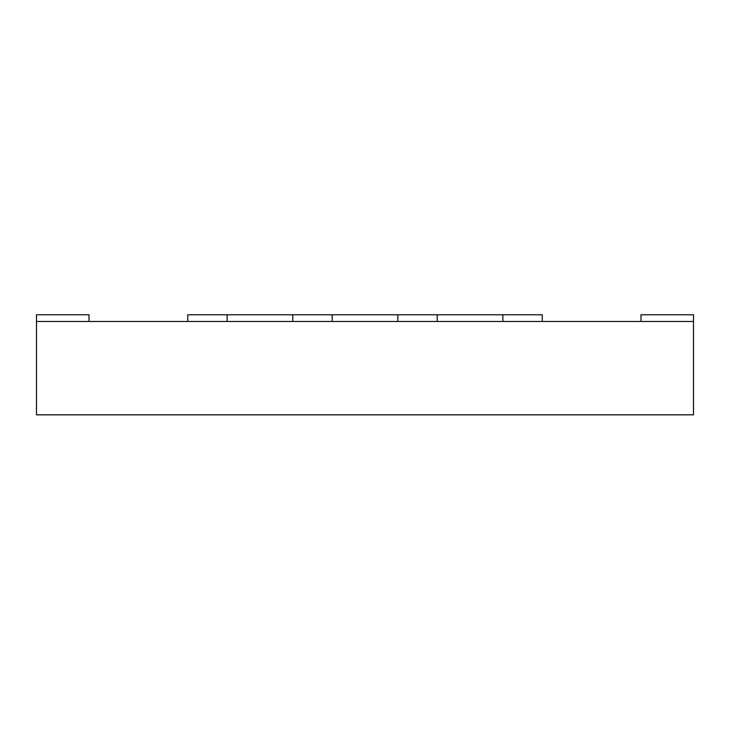 <?xml version="1.0" encoding="UTF-8"?>
<svg xmlns="http://www.w3.org/2000/svg" width="730" height="730" viewBox="0 0 730 730"><rect width="100%" height="100%" fill="white"/><g stroke="black" fill="none" stroke-linecap="round" stroke-linejoin="round"><path stroke-width="1.09" d="M118.57 414.822L85.72 414.822M693.5 321.474L36.5 321.474L36.5 414.822L693.5 414.822L693.5 314.776L640.986 314.776L640.986 321.474M89.014 321.474L89.014 314.776L36.5 314.776L36.5 321.474M542.244 321.474L542.244 314.776L502.861 314.776L502.861 321.474L542.244 321.474M227.139 314.776L187.756 314.776L187.756 321.474L227.139 321.474L227.139 314.776L292.785 314.776L292.785 321.474L332.177 321.474L332.177 314.776L397.823 314.776L397.823 321.474L437.215 321.474L437.215 314.776L502.861 314.776M397.823 314.776L437.215 314.776M292.785 314.776L332.177 314.776"/></g></svg>
